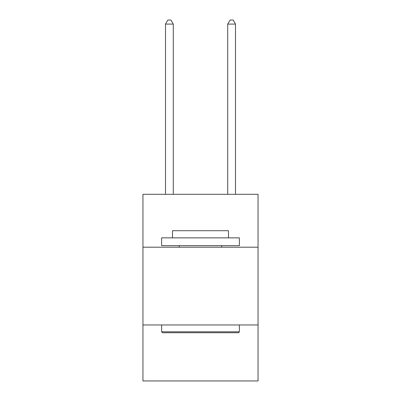 <?xml version="1.0" encoding="UTF-8"?>
<svg xmlns="http://www.w3.org/2000/svg" width="401" height="401" viewBox="0 0 401 401"><rect width="100%" height="100%" fill="white"/><g stroke="black" fill="none" stroke-linecap="round" stroke-linejoin="round"><path stroke-width="0.6" d="M142.951 247.191L258.049 247.191L258.049 194.31L142.951 194.31L142.951 380.95L258.049 380.95L258.049 324.96L142.951 324.96M258.049 324.96L258.049 247.191M162.55 332.735L161.618 331.802L239.382 331.802L238.45 332.735L162.55 332.735M239.382 237.858L239.382 245.638L161.618 245.638L161.618 237.858L239.382 237.858M172.505 237.858L172.505 230.705L228.495 230.705L228.495 237.858M239.382 324.96L239.382 331.802M161.618 324.96L161.618 331.802M221.653 245.638L221.653 247.191M179.347 245.638L179.347 247.191M173.282 194.31L173.282 24.095L165.503 24.095L165.503 194.31M165.503 24.095L167.839 20.05L170.946 20.05L173.282 24.095M235.497 194.31L235.497 24.095L227.718 24.095L227.718 194.31M227.718 24.095L230.054 20.05L233.161 20.05L235.497 24.095"/></g></svg>
